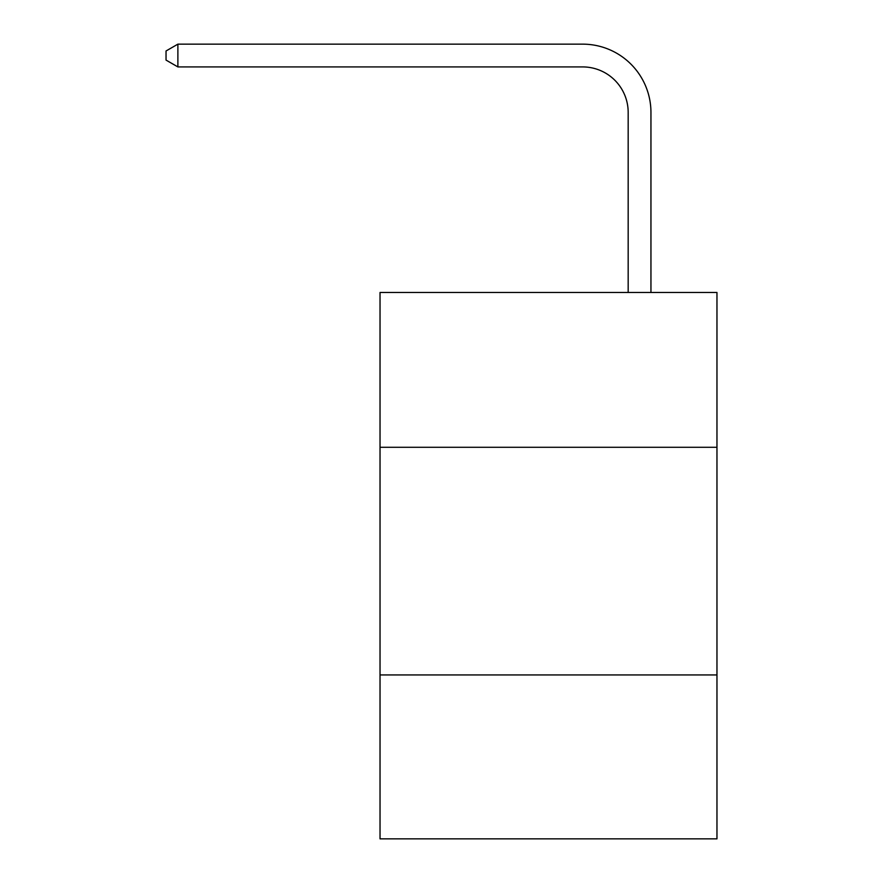 <?xml version="1.0" encoding="UTF-8"?>
<svg xmlns="http://www.w3.org/2000/svg" width="883" height="883" viewBox="0 0 883 883"><rect width="100%" height="100%" fill="white"/><g stroke="black" fill="none" stroke-linecap="round" stroke-linejoin="round"><path stroke-width="1.32" d="M716.963 447.284L716.963 292.472L380.032 292.472L380.032 447.284L716.963 447.284L716.963 838.85L380.032 838.85L380.032 447.284M716.963 674.943L380.032 674.943M628.177 292.472L628.177 112.45A45.53 45.53 0 0 0 582.648 66.92L177.88 66.92L166.037 60.088L166.037 50.982L177.88 44.15L582.648 44.15A68.3 68.3 0 0 1 650.948 112.45L650.948 292.472M628.177 112.45A45.53 45.53 0 0 0 582.648 66.92A45.53 45.53 0 0 1 628.177 112.45A45.53 45.53 0 0 0 582.648 66.92A45.53 45.53 0 0 1 628.177 112.45A45.53 45.53 0 0 0 582.648 66.92A45.53 45.53 0 0 1 628.177 112.45A45.53 45.53 0 0 0 582.648 66.92A45.53 45.53 0 0 1 628.177 112.45A45.53 45.53 0 0 0 582.648 66.92A45.53 45.53 0 0 1 628.177 112.45A45.53 45.53 0 0 0 582.648 66.92A45.53 45.53 0 0 1 628.177 112.45A45.53 45.53 0 0 0 582.648 66.92A45.53 45.53 0 0 1 628.177 112.45A45.53 45.53 0 0 0 582.648 66.92A45.53 45.53 0 0 1 628.177 112.45A45.53 45.53 0 0 0 582.648 66.92M177.88 66.92L177.88 44.15L582.648 44.15"/></g></svg>
